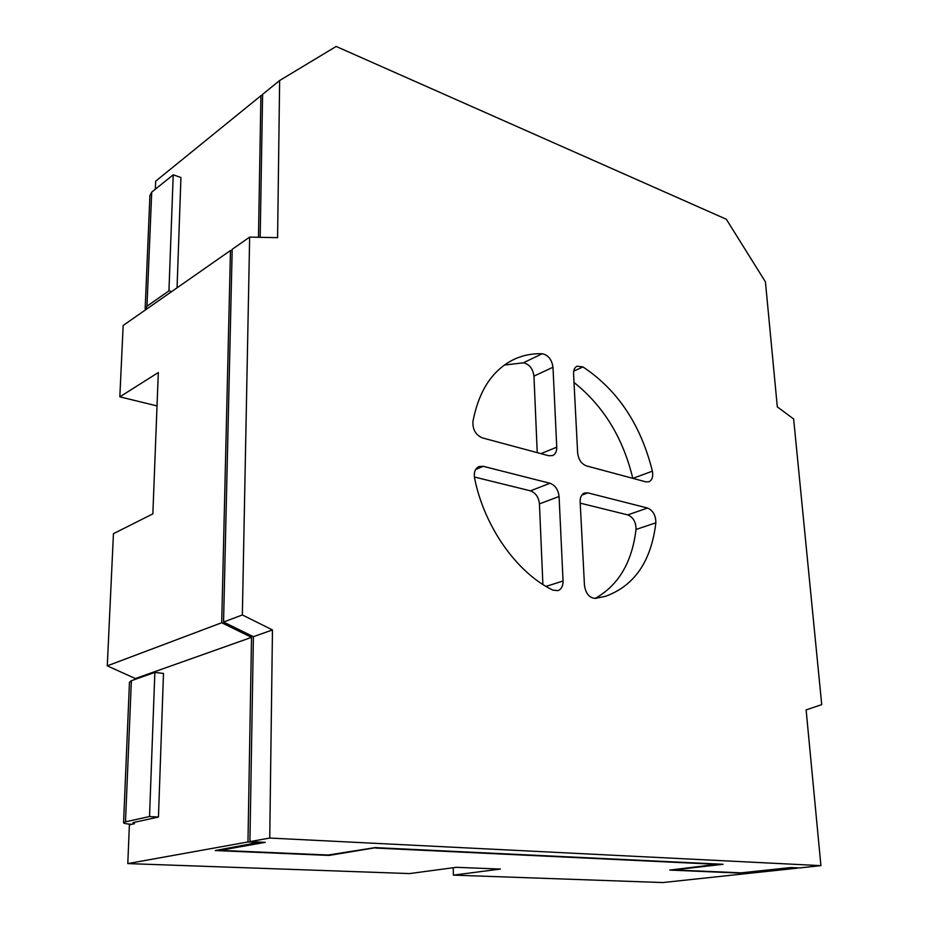 <?xml version="1.0" encoding="UTF-8"?>
<svg xmlns="http://www.w3.org/2000/svg" width="929" height="929" viewBox="0 0 929 929"><rect width="100%" height="100%" fill="white"/><g stroke="black" fill="none" stroke-linecap="round" stroke-linejoin="round"><path stroke-width="1.39" d="M790.498 867.581L741.191 872.842M741.214 873.144L669.739 870.078L719.058 864.086M249.657 237.104L232.192 249.309L223.552 622.035L253.396 636.69L249.924 841.616L265.288 842.348L220.057 850.349L328.204 855.017L375.153 847.608L723.076 864.284L673.606 869.927L741.493 872.854L790.939 867.535L799.451 867.941L820.922 865.642L269.747 838.051L272.464 629.932L242.353 614.952L249.657 237.104L277.585 237.661L279.641 80.521L336.159 46.45L726.327 219.256L765.426 281.859L777.306 406.867L793.645 419.002L821.724 704.635L806.117 709.895L820.922 865.642M375.862 847.643L329.017 855.435L215.238 850.546L260.283 842.104M220.057 850.349L220.068 849.687M279.641 80.521L262.605 94.352L260.178 237.313M797.303 867.837L790.521 867.849M258.471 237.278L260.921 95.722L262.593 94.7M260.283 842.545L247.973 841.964L251.527 637.364L221.706 622.732L230.473 250.505L232.157 250.528M719.081 864.434L375.862 848.061M797.326 868.174L662.841 882.55L453.387 875.13L500.452 869.068L456.267 867.314L409.619 873.574L127.796 863.587L247.973 841.964M135.332 679.308L135.355 678.553L251.527 637.364M134.438 822.281L134.38 823.733L129.386 824.824L127.796 863.587M135.355 678.553L107.276 665.849L221.706 622.732M157.024 405.915L119.829 396.846L123.162 325.475L230.473 250.505M119.829 396.846L158.313 372.529L152.855 513.865L113.443 533.687L107.276 665.849M155.352 189.191L155.677 181.178L260.921 95.722M249.924 841.616L269.747 838.051M158.453 817.044L149.523 816.533L154.853 672.399L163.492 673.455L158.453 817.044L133.521 822.479L132.928 822.769L134.403 823.14M171.598 291.636L168.939 290.847L173.224 174.803L180.934 177.509L177.056 287.827M131.813 824.29C126.727 823.977 123.975 823.477 123.557 822.792L125.496 821.828L131.372 680.702L129.468 682.281L123.569 822.641M149.523 816.533L125.496 821.828M154.853 672.399L131.372 680.702M145.284 310.019L146.968 306.256L151.717 192.117L149.917 195.496L145.156 308.765M168.939 290.847L146.968 306.256M173.224 174.803L151.717 192.117M453.387 875.13L453.213 867.721M223.552 622.035L242.353 614.952M632.8 478.342C623.011 437.861 603.42 405.903 574.006 382.469M582.936 366.92C617.657 389.959 640.801 424.704 652.39 471.166C653.354 476.589 652.204 480.119 648.918 481.756L645.806 481.837L586.431 465.882C581.415 463.885 578.477 459.565 577.641 452.899L573.565 373.806C573.472 369.997 574.621 367.466 577.025 366.2L582.936 366.92L573.716 371.135M580.149 501.718C580.068 497.236 581.496 494.333 584.411 493.02L587.871 492.881L647.525 508.024C653.064 510.462 655.839 515.386 655.862 522.806C651.252 561.174 634.53 585.653 605.696 596.244L595.35 598.404C589.369 597.951 585.734 593.585 584.457 585.305L580.149 501.718M595.117 598.427C618.4 585.444 632.034 562.463 636.028 529.472C636.051 522.133 633.299 517.267 627.772 514.898L580.23 503.146M542.896 584.48L539.435 503.878C538.646 497.131 535.65 492.788 530.436 490.849L474.394 477.007M550.003 483.266C555.228 485.252 558.248 489.664 559.072 496.492L563.055 580.997C563.113 586.048 561.406 589.265 557.957 590.647L552.883 590.112C517.058 573.03 484.276 526.871 474.58 478.133C473.685 472.408 475.102 468.564 478.853 466.579L483.219 466.312L550.003 483.266L530.436 490.849M537.241 452.655L533.954 376.117C532.828 368.476 529.275 364.04 523.317 362.809L504.389 365.062M472.919 421.603C478.749 391.028 492.196 370.404 513.249 359.744C522.307 355.377 531.98 353.38 542.269 353.74C548.238 355.029 551.814 359.535 552.987 367.257L556.75 447.163C556.831 451.413 555.449 454.223 552.627 455.57L548.749 455.744L482.325 437.884C475.718 434.981 472.582 429.558 472.919 421.603M253.396 636.69L272.464 629.932M652.39 471.166L632.904 478.377M587.871 492.881L581.751 495.157M655.862 522.806L636.028 529.472M647.525 508.024L627.772 514.898M559.072 496.492L539.435 503.878M483.219 466.312L475.648 469.482M563.055 580.997L546.043 586.408M542.269 353.74L523.317 362.809M556.75 447.163L540.945 453.642M552.987 367.257L533.954 376.117"/></g></svg>
